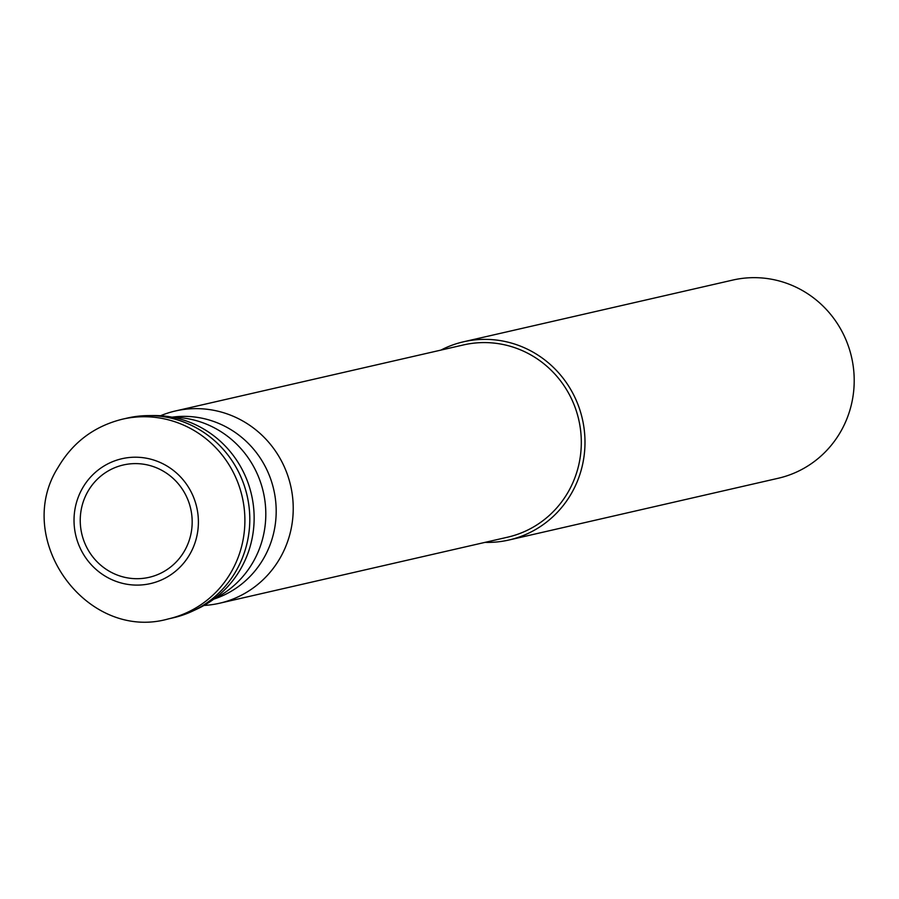 <?xml version="1.0" encoding="UTF-8"?>
<svg xmlns="http://www.w3.org/2000/svg" width="899" height="899" viewBox="0 0 899 899"><rect width="100%" height="100%" fill="white"/><g stroke="black" fill="none" stroke-linecap="round" stroke-linejoin="round"><path stroke-width="1.35" d="M87.787 491.629A57.637 55.884 -102.9 0 0 108.15 570.562A57.637 55.884 -102.9 0 0 184.632 550.682A57.637 55.884 -102.9 0 0 164.27 471.75A57.637 55.884 -102.9 0 0 87.787 491.629M168.293 618.928L173.192 617.804A102.475 99.34 -102.9 0 0 236.381 570.427A102.475 99.34 -102.9 0 0 230.166 458.029A102.475 99.34 -102.9 0 0 127.4 418.046L122.5 419.17A102.475 99.34 77.1 0 1 225.267 459.153A102.475 99.34 77.1 0 1 231.481 571.55A102.475 99.34 77.1 0 1 168.293 618.928C86.461 642.1 12.271 538.984 58.177 467.255C72.965 442.162 94.406 426.137 122.5 419.17M192.757 611.039L197.769 608.679A101.261 98.171 -102.9 0 0 240.887 568.539A101.261 98.171 -102.9 0 0 240.415 466.323A101.261 98.171 -102.9 0 0 153.493 415.552L147.953 415.608A102.475 99.34 77.1 0 1 235.92 466.986A102.475 99.34 77.1 0 1 236.381 570.427A102.475 99.34 77.1 0 1 192.757 611.039A102.475 99.34 77.1 0 1 170.743 618.332M124.95 418.642A102.475 99.34 77.1 0 1 147.953 415.608M214.131 598.869A95.62 92.698 -102.9 0 0 253.293 561.718A95.62 92.698 -102.9 0 0 253.293 465.974A95.62 92.698 -102.9 0 0 172.496 417.26M213.771 599.139A93.698 90.833 -102.9 0 0 263.924 557.919A93.698 90.833 -102.9 0 0 260.541 458.501A93.698 90.833 -102.9 0 0 172.046 417.17M160.528 415.743A98.632 95.62 77.1 0 1 175.417 410.978A98.632 95.62 77.1 0 1 274.341 449.455A98.632 95.62 77.1 0 1 280.319 557.638A98.632 95.62 77.1 0 1 219.502 603.251A98.632 95.62 77.1 0 1 204.028 605.443M219.502 603.251L507.587 537.197A98.632 95.62 -102.9 0 0 568.404 491.584A98.632 95.62 -102.9 0 0 562.426 383.412A98.632 95.62 -102.9 0 0 463.502 344.924L175.417 410.978M440.903 350.104A101.677 98.564 77.1 0 1 463.558 341.789A101.677 98.564 77.1 0 1 565.527 381.468A101.677 98.564 77.1 0 1 571.685 492.978A101.677 98.564 77.1 0 1 508.991 539.996A101.677 98.564 77.1 0 1 484.988 542.378M508.991 539.996L778.208 478.268A101.677 98.564 -102.9 0 0 840.902 431.262A101.677 98.564 -102.9 0 0 834.733 319.741A101.677 98.564 -102.9 0 0 732.764 280.072L463.558 341.789M190.015 553.964A64.043 62.087 77.1 0 1 105.026 576.045A64.043 62.087 77.1 0 1 82.405 488.348A64.043 62.087 77.1 0 1 167.394 466.266A64.043 62.087 77.1 0 1 190.015 553.964"/></g></svg>
